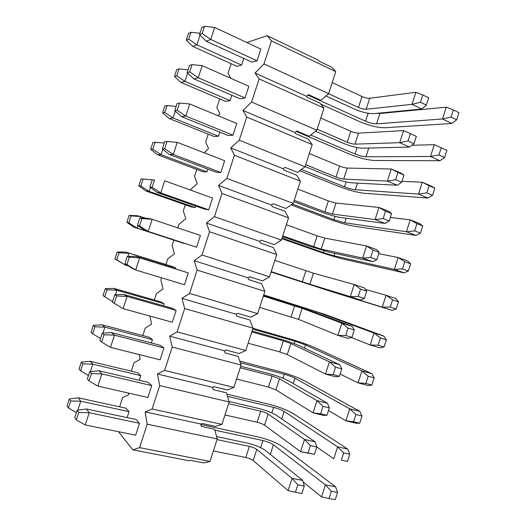 <?xml version="1.0" encoding="UTF-8"?>
<svg xmlns="http://www.w3.org/2000/svg" width="526" height="526" viewBox="0 0 526 526"><rect width="100%" height="100%" fill="white"/><g stroke="black" fill="none" stroke-linecap="round" stroke-linejoin="round"><path stroke-width="0.79" d="M232.946 135.195L236.753 123.465L189.715 103.977L185.783 116.055L181.641 116.68L228.251 135.53L232.946 135.195L185.783 116.055L177.183 110.296L179.55 103.03L177.098 103.523L174.75 110.723L177.183 110.296M174.75 110.723L181.641 116.68M189.715 103.977L179.55 103.03M214.917 430.189L262.908 440.551C267.346 441.623 270.851 443.037 273.415 444.779L325.416 484.86L335.621 486.852L282.692 446.771C276.663 442.728 268.556 439.466 258.365 437.007L200.847 424.489M303.147 481.994L321.577 496.86L325.416 484.86L331.373 491.284L329.052 498.549L335.24 499.7L337.554 492.461L331.373 491.284M337.554 492.461L335.621 486.852M321.577 496.86L329.052 498.549M172.278 322.234L176.118 310.406L127.055 296.467L123.091 308.644L172.278 322.234M116.7 295.967L114.799 294.751L112.432 302.009L114.32 303.292L116.7 295.967L127.055 296.467L123.761 294.442L172.212 308.249L176.118 310.406M123.761 294.442L114.799 294.751M114.32 303.292L123.091 308.644M252.677 329.105L294.869 341.177L305.514 344.898L361.875 370.915L371.81 373.69L314.581 347.489C308.157 344.708 299.945 341.841 289.938 338.889L252.94 328.277M340.171 374.058L358.055 382.856L361.875 370.915L368.174 376.221L365.859 383.454L371.875 385.085L374.177 377.878L368.174 376.221M371.875 385.085L368.016 385.545L358.055 382.856L365.859 383.454M374.177 377.878L371.81 373.69M291.115 204.877L328.533 218.921C338.323 222.478 346.667 224.872 353.557 226.101L416.02 235.424L406.42 231.71L410.221 219.848L419.787 223.642L422.74 225.97L416.96 223.681L414.659 230.868L420.452 233.123L422.74 225.97M292.331 204.029L333.938 219.684L344.76 222.787L406.42 231.71L414.659 230.868M390.351 217.455L410.221 219.848L416.96 223.681M416.02 235.424L420.452 233.123M257.076 60.799L260.87 49.109L214.634 27.424L210.716 39.463L206.212 41.206L252.053 62.193L257.076 60.799L210.716 39.463L202.181 33.539L204.542 26.3L201.872 27.47L199.538 34.644L202.181 33.539M199.538 34.644L206.212 41.206M214.634 27.424L204.542 26.3M196.606 247.24L200.426 235.451L152.178 219.283L148.227 231.42L144.624 230.355L196.606 247.24L148.227 231.42L139.528 225.904L141.902 218.599L139.778 218.073L137.424 225.306L139.528 225.904M139.778 218.073L148.523 218.395L152.178 219.283L141.902 218.599M137.424 225.306L144.624 230.355M240.323 362.73L284.231 374.256C288.616 375.472 292.147 376.767 294.83 378.148L349.744 408.84L359.764 411.352L303.962 380.535C297.677 377.333 289.497 374.341 279.424 371.547L239.777 361.099M328.494 410.504L345.917 420.793L349.744 408.84L355.924 414.514L353.61 421.753L359.685 423.226L361.993 416.013L355.924 414.514M359.685 423.226L355.97 423.226L345.917 420.793L353.61 421.753M361.993 416.013L359.764 411.352M281.844 238.699L318.079 251.415C327.928 254.808 336.232 257.326 343.005 258.983L404.047 272.863L394.362 269.404L398.162 257.523L407.821 261.067L410.628 263.855L404.79 261.724L402.489 268.917L408.34 271.022L410.628 263.855M282.041 238.074L323.358 252.592L334.128 255.86L394.362 269.404L402.489 268.917M378.746 253.657L398.162 257.523L404.79 261.724M404.047 272.863L408.34 271.022M220.854 172.489L224.661 160.732L177.223 142.349L173.284 154.447L169.319 154.512L216.324 172.291L220.854 172.489L173.284 154.447L164.651 148.766L167.018 141.494L164.677 141.645L162.33 148.858L164.651 148.766M162.33 148.858L169.319 154.512M177.223 142.349L167.018 141.494M320.768 104.115L359.81 121.71C369.423 125.747 377.865 127.759 385.15 127.746L451.821 123.459L442.491 118.981L446.272 107.179L379.884 113.478L376.932 113.32M307.934 95.127L365.603 121.243C369.785 122.999 373.44 123.866 376.557 123.84L442.491 118.981L451.052 117.074L456.68 119.803L458.955 112.682L453.34 109.927L451.052 117.074M451.821 123.459L456.68 119.803M453.34 109.927L446.272 107.179M160.088 359.823L163.928 347.975L114.464 335.154L110.493 347.351L160.088 359.823M104.069 334.746L102.281 333.182L99.914 340.453L101.682 342.084L104.069 334.746L114.464 335.154L111.348 332.563L160.2 345.28L163.928 347.975M111.348 332.563L102.281 333.182M101.682 342.084L110.493 347.351M227.508 396.367L273.573 407.38C277.984 408.524 281.509 409.879 284.132 411.437L337.587 446.817L347.706 449.072L293.337 413.633C287.176 410.01 279.036 406.881 268.904 404.251L226.844 394.145M316.797 447.001L333.76 458.797L337.587 446.817L343.662 452.866L341.341 460.118L347.469 461.433L349.783 454.208L343.662 452.866M347.469 461.433L341.341 460.118M349.783 454.208L347.706 449.072M245.024 97.968L248.824 86.257L202.181 65.671L198.256 77.73L193.936 78.913L240.158 98.835L245.024 97.968L198.256 77.73L189.695 71.884L192.056 64.632L189.498 65.467L187.157 72.654L189.695 71.884M187.157 72.654L193.936 78.913M202.181 65.671L192.056 64.632M271.094 272.021L332.425 291.904L392.061 310.36L382.277 307.158L386.084 295.257L395.835 298.544L398.498 301.806L392.606 299.827L390.299 307.033L396.203 308.979L398.498 301.806M271.12 271.935L323.483 288.984L382.277 307.158L390.299 307.033M365.498 289.451L386.084 295.257L392.606 299.827M392.061 310.36L396.203 308.979M126.93 264.565L135.669 269.996L184.455 284.711L188.282 272.902L139.627 257.839L135.669 269.996L132.25 268.365L124.938 263.625L126.93 264.565L129.311 257.253L127.299 256.379L124.938 263.625M129.311 257.253L139.627 257.839L136.149 256.386L188.282 272.902M136.149 256.386L127.299 256.379M296.171 131.434L349.395 154.072C359.067 157.945 367.483 160.082 374.63 160.489L439.907 160.719L430.492 156.498L434.272 144.676L411.917 145.268M310.735 135.083L355.063 154.013C359.271 155.696 362.907 156.623 365.971 156.774L430.492 156.498L438.94 154.946L444.628 157.517L446.903 150.383L441.229 147.78L438.94 154.946M439.907 160.719L444.628 157.517M441.229 147.78L434.272 144.676M271.449 40.883L267.155 35.663L318.263 60.168L319.262 61.253L331.544 67.137L335.752 71.582L271.449 40.883L263.973 63.942L255.044 73.015L259.114 78.933L323.983 108.06L319.94 103.103L307.552 97.507L306.592 96.297L255.044 73.015M306.592 96.297L308.473 94.654L320.853 100.269L328.618 93.694L335.752 71.582M217.238 438.96L147.181 424.199L139.581 447.639L209.992 461.42L217.238 438.96L214.674 429.282L201.313 426.389L200.728 424.002L202.247 423.489L215.601 426.408L221.939 424.383L229.172 401.956L226.443 392.81L213.194 389.615L212.563 387.36L214.128 386.722L227.37 389.944L233.866 387.412L241.092 365.018L238.199 356.404L225.049 352.9L224.378 350.783L225.983 350.014L239.12 353.538L245.773 350.494L252.986 328.139L249.929 320.045L236.891 316.244L236.181 314.259L237.824 313.365L250.849 317.185L257.668 313.634L264.867 291.312L261.646 283.751L248.713 279.648L247.963 277.787L249.646 276.768L262.566 280.891L269.536 276.834L276.729 254.551L273.336 247.509L260.521 243.104L259.726 241.381L261.448 240.231L274.256 244.656L281.39 240.093L288.57 217.843L285.013 211.32L272.304 206.619L271.469 205.022L273.231 203.753L285.934 208.474L293.225 203.404L300.392 181.187L296.677 175.191L284.073 170.194L283.192 168.728L284.993 167.327L297.591 172.35L305.041 166.775L312.201 144.597L308.315 139.12L295.822 133.821L294.902 132.486L296.743 130.961L309.235 136.28L316.843 130.205L323.983 108.06M219.69 98.908L216.837 107.685L219.914 113.695L217.948 115.674M231.124 63.712L227.982 73.384L230.993 78.387M161.567 277.807L160.871 279.95L163.001 288.925L156.446 293.567L154.355 300.004M173.777 240.218L172.094 245.392L174.422 253.775L167.682 258.989L165.887 264.506M139.291 354.596L140.113 359.383L133.933 362.868L131.237 371.165M149.93 316.06L151.567 324.128L145.196 328.191L142.802 335.555M196.77 169.457L194.502 176.44L197.204 183.627L190.129 189.965M208.237 134.156L205.679 142.033L208.566 148.634L204.193 152.803M185.284 204.811L183.304 210.887L185.816 218.671L178.899 224.47L177.795 227.863M316.843 130.205L251.625 102.031L259.114 78.933M328.618 93.694L263.973 63.942M300.392 181.187L234.379 155.216L226.87 178.393L218.586 185.428L221.985 193.456L214.457 216.666L206.396 223.024L209.572 231.756L276.729 254.551M293.225 203.404L226.87 178.393M305.041 166.775L239.258 140.179L246.76 117.042L312.201 144.597M229.172 401.956L159.7 385.584L152.113 408.985L145.137 411.891L147.181 424.199M221.939 424.383L152.113 408.985M233.866 387.412L164.618 370.396L172.199 347.028L241.092 365.018M269.536 276.834L202.03 255.005L209.572 231.756M281.39 240.093L214.457 216.666M288.57 217.843L221.985 193.456M245.773 350.494L177.111 331.867L184.672 308.538L252.986 328.139M257.668 313.634L189.584 293.403L197.132 270.114L264.867 291.312M128.41 393.053L128.646 394.697L122.643 397.597L119.645 406.828M209.992 461.42L203.818 462.926L190.353 460.316L188.873 460.697L132.828 449.848L118.455 431.695M187.65 73.107L184.955 81.372L181.01 82.451L225.601 101.419L230.046 100.63L231.802 95.232M200.025 35.124L196.862 44.822L192.753 46.413L236.989 66.348L241.592 65.079L243.762 58.393M175.257 111.157L173.034 117.982L169.247 118.547L214.194 136.536L218.487 136.227L219.822 132.125M162.836 149.266L161.088 154.644L157.471 154.703L202.773 171.706L206.915 171.884L207.823 169.076M150.403 187.44L149.128 191.365L145.669 190.905L191.332 206.935L195.317 207.599L195.81 206.087M137.95 225.674L137.141 228.146L133.854 227.173L183.771 243.157M175.52 268.582L175.743 267.898L172.015 266.406L125.753 252.046L175.743 267.898M163.448 305.751L164.099 303.752L160.529 301.779L113.905 288.406L116.91 290.247L115.45 294.731M151.363 342.978L152.441 339.664L149.029 337.199L102.037 324.818L104.878 327.185L102.938 333.142M139.258 380.265L140.764 375.636L137.51 372.671L90.156 361.29L92.826 364.176L90.406 371.612M135.642 435.18L139.502 423.298L136.109 419.518L86.468 408.985L89.216 412.719L85.232 424.962L135.642 435.18M147.878 397.472L151.725 385.604L148.168 382.369L98.914 370.745L101.847 373.907L97.869 386.123L147.878 397.472M208.737 209.835L212.557 198.065L164.71 180.78L160.765 192.897L156.985 192.404L204.384 209.105L208.737 209.835L160.765 192.897L152.099 187.302L154.473 180.017L152.238 179.826L149.884 187.052L152.099 187.302M127.134 417.611L129.067 411.661L125.97 408.202L78.249 397.82L80.761 401.226L77.855 410.148M267.155 35.663L246.839 42.527M139.581 447.639L132.828 449.848M164.618 370.396L157.432 373.999L159.7 385.584M177.111 331.867L169.701 336.16L172.199 347.028M189.584 293.403L181.95 298.387L184.672 308.538M202.03 255.005L194.186 260.672L197.132 270.114M239.258 140.179L230.756 147.898L234.379 155.216M251.625 102.031L242.913 110.427L246.76 117.042M247.963 277.787L194.186 260.672M236.181 314.259L181.95 298.387M271.469 205.022L218.586 185.428M259.726 241.381L206.396 223.024M200.728 424.002L145.137 411.891M224.378 350.783L169.701 336.16M212.563 387.36L157.432 373.999M294.902 132.486L242.913 110.427M283.192 168.728L230.756 147.898M216.613 436.587L247.207 443.076C254.978 444.93 261.067 447.402 265.466 450.506L302.72 480.435L304.271 486.09L297.815 484.854L295.428 492.283L301.898 493.487L304.271 486.09M295.428 492.283L288.116 490.62L292.048 478.351L297.815 484.854M288.116 490.62L253.17 460.552L256.754 449.408L292.048 478.351L302.72 480.435M253.17 460.552C251.428 459.257 248.969 458.238 245.8 457.502L213.372 450.933M256.754 449.408C254.998 448.152 252.539 447.146 249.37 446.396L217.028 439.598M139.502 423.298L89.216 412.719L78.742 412.502L77.177 410.241L74.797 417.532L76.349 419.86L78.742 412.502M86.468 408.985L77.177 410.241M76.349 419.86L85.232 424.962M376.82 259.686L372.822 261.711L362.697 258.088L366.589 245.951L373.059 250.133L370.698 257.49L376.82 259.686L379.167 252.362L373.059 250.133M370.698 257.49L362.697 258.088L321.176 249.133L324.733 238.087L366.589 245.951L376.682 249.653L379.167 252.362M282.501 236.641L310.491 246.51L329.223 252.171L372.822 261.711M321.176 249.133L282.725 235.95M324.733 238.087L317.145 235.839L286.348 224.72M152.238 179.826L154.473 180.017M149.884 187.052L156.985 192.404M384.052 347.002L380.048 347.923L370.179 344.977L378.089 345.214L384.052 347.002L386.347 339.809L383.835 336.088L373.993 333.057L380.397 337.994L378.089 345.214M351.421 337.508L370.179 344.977L373.993 333.057L316.185 311.694L263.625 295.158M386.347 339.809L380.397 337.994M263.717 294.876L325.173 314.482L383.835 336.088M125.471 263.973L125.142 264.979L128.673 266.051M116.779 259.778L125.142 264.979L114.957 258.923L116.779 259.778L119.054 252.802L117.213 252.007L114.957 258.923M119.054 252.802L128.923 253.374L127.943 256.379M117.213 252.007L125.753 252.046M314.436 454.359L300.596 451.702L304.521 439.46L310.406 445.568L308.026 452.985L314.436 454.359L316.803 446.975L310.406 445.568M229.02 401.456L258.378 408.38C266.103 410.365 272.218 412.732 276.722 415.494L315.1 441.814L316.803 446.975M308.026 452.985L300.596 451.702L264.545 425.186C262.763 424.022 260.291 423.049 257.142 422.26L224.977 414.961M264.545 425.186L268.122 414.054L304.521 439.46L315.1 441.814M268.122 414.054C266.327 412.936 263.855 411.976 260.705 411.174L228.626 403.646M151.725 385.604L101.847 373.907L91.419 373.591L89.736 371.678L87.362 378.963L89.025 380.942L91.419 373.591M98.914 370.745L89.736 371.678M89.025 380.942L97.869 386.123M299.715 170.766L338.974 186.474C348.705 190.188 357.082 192.457 364.104 193.272L427.973 198.039L418.466 194.074L426.81 192.871L432.55 195.291L434.831 188.144L431.734 186.283L422.253 182.233L429.104 185.698L426.81 192.871M301.385 169.51L344.51 186.822C348.745 188.446 352.367 189.419 355.372 189.761L418.466 194.074L422.253 182.233L401.93 181.312M434.831 188.144L429.104 185.698M427.973 198.039L432.55 195.291M164.796 112.479L167.051 105.542L164.816 105.996L162.573 112.873L164.796 112.479L173.034 117.982L218.487 136.227M167.051 105.542L176.164 106.383M169.247 118.547L162.573 112.873M179.011 68.873L176.67 69.636L174.435 76.5L176.749 75.803L179.011 68.873L188.084 69.794M230.046 100.63L184.955 81.372L176.749 75.803M181.01 82.451L174.435 76.5M351.927 337.363L348.232 338.422L337.916 335.345L341.821 323.161L348.061 328.112L345.694 335.489L351.927 337.363L354.281 330.012L348.061 328.112M263.414 295.809L310.386 310.781L352.111 326.324L354.281 330.012M345.694 335.489L337.916 335.345L298.577 319.394L259.68 307.388M298.577 319.394L302.141 308.315L341.821 323.161L352.111 326.324M302.141 308.315L263.316 296.125M131.079 215.897L129.146 215.417L126.891 222.327L128.811 222.866L131.079 215.897L140.922 216.554L140.416 218.093M183.705 243.36L137.141 228.146L128.811 222.866M133.854 227.173L126.891 222.327M129.146 215.417L137.582 215.745L146.162 218.31M413.995 143.657L409.55 147.102L399.707 142.691L403.587 130.606L410.398 133.643L408.051 140.968L413.995 143.657L416.336 136.365L410.398 133.643M408.051 140.968L399.707 142.691L354.951 144.137C352.828 144.078 350.27 143.44 347.272 142.224L317.165 129.192M315.482 131.29L343.675 143.44C351.033 146.412 357.358 147.997 362.657 148.187L409.55 147.102M403.587 130.606L358.489 133.144C356.352 133.124 353.788 132.499 350.803 131.27L320.775 118.015M82.852 363.854L81.32 362.112L79.051 369.068L80.563 370.869L82.852 363.854L92.826 364.176L140.764 375.636M88.486 375.525L80.563 370.869M81.32 362.112L90.156 361.29M326.955 415.297L323.562 415.389L313.055 412.851L316.974 400.628L322.977 406.348L320.604 413.758L326.955 415.297L329.322 407.92L322.977 406.348M240.698 366.234L269.536 373.736C277.209 375.847 283.35 378.115 287.959 380.541L327.455 403.251L329.322 407.92M320.604 413.758L313.055 412.851L275.907 389.871L268.464 387.07L236.562 379.049M275.907 389.871L279.484 378.759L316.974 400.628L327.455 403.251M279.484 378.759L272.027 375.998L240.211 367.753M190.945 32.264L188.512 33.329L186.276 40.186L188.689 39.18L190.945 32.264L199.992 33.256M241.592 65.079L196.862 44.822L188.689 39.18M192.753 46.413L186.276 40.186M389.233 220.946L385.085 223.445L375.051 219.559L378.944 207.435L385.525 211.235L383.171 218.579L389.233 220.946L391.574 213.635L385.525 211.235M383.171 218.579L375.051 219.559L332.452 214.082L336.002 203.056L378.944 207.435L388.944 211.406L391.574 213.635M293.81 201.603L321.57 212.103C329.02 214.818 335.292 216.607 340.388 217.455L385.085 223.445M332.452 214.082L324.838 211.919L294.225 200.307M336.002 203.056L328.375 200.932L297.841 189.097M143.092 179.057L141.053 178.886L138.805 185.783L140.823 186.013L143.092 179.057L152.869 179.872M195.317 207.599L149.128 191.365L140.823 186.013M145.669 190.905L138.805 185.783M141.053 178.886L153.184 179.899M94.936 326.777L93.299 325.351L91.037 332.294L92.655 333.78L94.936 326.777L104.878 327.185L152.441 339.664M100.545 338.507L92.655 333.78M93.299 325.351L102.037 324.818M364.38 298.492L360.534 300.037L350.316 296.684L354.215 284.52L360.566 289.09L358.206 296.46L364.38 298.492L366.734 291.154L360.566 289.09M358.206 296.46L350.316 296.684L309.886 284.237L313.443 273.178L354.215 284.52L364.406 287.959L366.734 291.154M271.179 271.738L318.052 286.933L360.534 300.037M309.886 284.237L271.212 271.64M313.443 273.178L274.842 260.396M426.349 105.108L421.753 109.027L412.009 104.345L415.875 92.287L422.805 94.943L420.465 102.254L426.349 105.108L428.683 97.829L422.805 94.943M420.465 102.254L412.009 104.345L366.181 109.244C364.012 109.316 361.441 108.724 358.462 107.455L328.599 93.713M325.896 95.995L354.702 109.184C362.013 112.288 368.364 113.767 373.769 113.623L421.753 109.027M415.875 92.287L369.712 98.263C367.529 98.382 364.959 97.797 361.987 96.514L332.215 82.556M155.085 142.27L152.948 142.408L150.699 149.299L152.816 149.22L155.085 142.27L164.224 143.039M206.915 171.884L161.088 154.644L152.816 149.22M157.471 154.703L150.699 149.299M107.002 289.76L105.266 288.649L103.011 295.579L104.727 296.749L107.002 289.76L116.91 290.247L164.099 303.752M112.584 301.549L104.727 296.749M105.266 288.649L113.905 288.406M339.454 376.294L335.91 376.879L325.495 374.065L329.414 361.862L335.529 367.201L333.162 374.591L339.454 376.294L341.815 368.936L335.529 367.201M252.066 330.992L280.667 339.145C288.301 341.387 294.468 343.55 299.176 345.635L339.796 364.761L341.815 368.936M333.162 374.591L325.495 374.065L287.249 354.603L279.773 351.94L248.127 343.195M287.249 354.603L290.819 343.511L329.414 361.862L339.796 364.761M290.819 343.511L283.33 340.881L251.77 331.913M70.747 400.99L69.314 398.932L67.045 405.894L68.452 408.012L70.747 400.99L80.761 401.226L129.067 411.661M76.408 412.594L68.452 408.012M69.314 398.932L78.249 397.82M401.627 182.266L397.327 185.244L387.392 181.095L391.272 168.991L397.972 172.41L395.624 179.741L401.627 182.266L403.961 174.967L397.972 172.41M395.624 179.741L387.392 181.095L343.715 179.083L347.252 168.07L391.272 168.991L401.18 173.225L403.961 174.967M305.1 166.611L332.629 177.742C340.033 180.589 346.332 182.272 351.532 182.798L397.327 185.244M343.715 179.083C341.63 178.886 339.079 178.209 336.068 177.045L305.705 164.723M347.252 168.07C345.161 167.919 342.61 167.248 339.599 166.071L309.314 153.526M260.626 447.639L262.908 440.551M270.325 454.405L273.415 444.779M294.1 343.557L294.869 341.177M304.475 348.127L305.514 344.898M333.938 219.684L335.016 216.337M344.76 222.787L346.22 218.237M282.962 378.201L284.231 374.256M293.113 383.5L294.83 378.148M323.358 252.592L323.937 250.79M334.128 255.86L334.917 253.414M365.603 121.243L368.167 113.274M376.557 123.84L379.884 113.478M271.797 412.897L273.573 407.38M281.726 418.926L284.132 411.437M323.483 288.984L323.595 288.642M355.063 154.013L357.134 147.576M365.971 156.774L368.779 148.043M245.8 457.502L249.37 446.396M313.601 246.845L317.145 235.839M315.83 312.812L316.185 311.694M305.225 308.966L305.488 308.144M257.142 422.26L260.705 411.174M355.372 189.761L357.509 183.114M344.51 186.822L346.082 181.93M291.069 316.856L294.619 305.816M354.951 144.137L358.489 133.144M347.272 142.224L350.803 131.27M268.464 387.07L272.027 375.998M324.838 211.919L328.375 200.932M302.338 281.824L305.889 270.805M366.181 109.244L369.712 98.263M358.462 107.455L361.987 96.514M279.773 351.94L283.33 340.881M336.068 177.045L339.599 166.071"/></g></svg>
